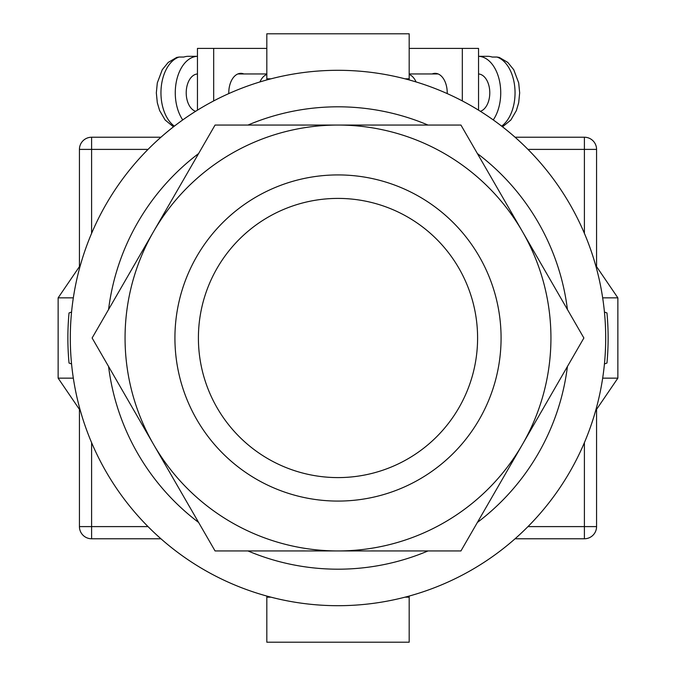 <?xml version="1.0" encoding="UTF-8"?>
<svg xmlns="http://www.w3.org/2000/svg" width="676" height="676" viewBox="0 0 676 676"><rect width="100%" height="100%" fill="white"/><g stroke="black" fill="none" stroke-linecap="round" stroke-linejoin="round"><path stroke-width="1.01" d="M338 605.696A267.696 267.696 0 0 0 605.696 338A267.696 267.696 0 0 0 338 70.304A267.696 267.696 0 0 0 70.304 338A267.696 267.696 0 0 0 338 605.696M71.563 363.941L69.037 363.054A270.13 270.13 0 0 1 69.037 312.946L71.563 312.058M604.437 312.058L606.963 312.946A270.13 270.13 0 0 1 606.963 363.054L604.437 363.941M247.965 550.94A231.192 231.192 0 0 0 428.035 550.94M477.391 522.447A231.192 231.192 0 0 0 567.426 366.493M567.426 309.507A231.192 231.192 0 0 0 477.391 153.553M428.035 125.06A231.192 231.192 0 0 0 247.965 125.06M198.609 153.553A231.192 231.192 0 0 0 108.574 309.507M108.574 366.493A231.192 231.192 0 0 0 198.609 522.447M595.607 410.797L617.864 378.154L602.671 378.154M602.671 297.846L617.864 297.846L617.864 378.154M595.607 265.203L617.864 297.846M80.393 265.203L58.136 297.846L58.136 378.154L73.329 378.154M73.329 297.846L58.136 297.846M80.393 410.797L58.136 378.154M266.817 596.055L266.817 597.178L271.008 597.178M409.183 596.055L409.183 597.178L404.992 597.178M409.183 597.178L409.183 642.2L266.817 642.2L266.817 597.178M266.817 79.945L266.817 33.8L409.183 33.8L409.183 78.822L404.992 78.822M409.183 79.945L409.183 78.822M271.008 78.822L266.817 78.822M447.208 93.592A19.469 12.075 -90 0 0 447.216 92.815A19.469 12.075 -90 0 0 435.141 73.346A19.469 12.075 -90 0 0 432.141 73.954M409.183 48.402L462.316 48.402L462.316 100.918M462.316 48.402L478.54 48.402L478.54 110.163M480.382 111.312A18.86 11.703 -90 0 0 489.787 92.815A18.86 11.703 -90 0 0 478.54 73.971M501.643 126.142A36.504 22.646 -90 0 0 515.044 92.815A36.504 22.646 -90 0 0 496.928 57.046L492.162 57.046A36.504 22.646 90 0 0 487.633 56.311L478.54 56.311A36.504 22.646 90 0 1 500.73 92.815A36.504 22.646 90 0 1 493.252 119.922M416.07 81.94A18.86 11.703 -90 0 0 409.183 74.453M496.928 57.046L499.294 57.435L507.769 62.403L513.726 69.704L518.695 82.903L519.667 92.857L518.695 102.701L516.388 110.534L510.879 119.99L502.53 126.834M228.792 93.592A19.469 12.075 -90 0 1 228.784 92.815A19.469 12.075 -90 0 1 240.859 73.346A19.469 12.075 -90 0 1 243.859 73.954M266.817 48.402L213.684 48.402L213.684 100.918M213.684 48.402L197.46 48.402L197.46 110.163M195.618 111.312A18.86 11.703 -90 0 1 186.213 92.815A18.86 11.703 -90 0 1 197.46 73.971M259.93 81.94A18.86 11.703 -90 0 1 266.817 74.453M174.357 126.142A36.504 22.646 -90 0 1 160.956 92.815A36.504 22.646 -90 0 1 179.072 57.046L183.838 57.046A36.504 22.646 90 0 1 188.367 56.311L197.46 56.311A36.504 22.646 90 0 0 175.27 92.815A36.504 22.646 90 0 0 182.748 119.922M179.072 57.046L176.706 57.435L168.231 62.403L162.274 69.704L157.305 82.903L156.333 92.857L157.305 102.701L159.612 110.534L165.121 119.99L173.47 126.834M160.939 538.772L91.598 538.772A12.168 12.168 0 0 1 79.43 526.604L79.43 409.386M79.43 266.614L79.43 149.396L91.598 149.396L91.598 233.372M584.402 233.372L584.402 149.396L596.57 149.396L596.57 266.614M596.57 409.386L596.57 526.604A12.168 12.168 0 0 1 584.402 538.772L515.061 538.772M148.027 149.396L91.598 149.396L91.598 137.228A12.168 12.168 0 0 0 79.43 149.396A12.168 12.168 0 0 1 91.598 137.228L160.939 137.228M515.061 137.228L584.402 137.228A12.168 12.168 0 0 1 596.57 149.396A12.168 12.168 0 0 0 584.402 137.228L584.402 149.396L527.973 149.396M338 550.94L460.939 550.94L583.878 338L460.939 125.06L215.061 125.06L92.122 338L215.061 550.94L338 550.94M550.94 338A212.94 212.94 0 0 1 338 550.94A212.94 212.94 0 0 1 125.06 338A212.94 212.94 0 0 1 338 125.06A212.94 212.94 0 0 1 550.94 338M91.598 442.628L91.598 526.604L148.027 526.604M527.973 526.604L584.402 526.604L584.402 442.628M584.402 538.772A12.168 12.168 0 0 0 596.57 526.604L584.402 526.604L584.402 538.772M91.598 538.772L91.598 526.604L79.43 526.604A12.168 12.168 0 0 0 91.598 538.772M198.406 338A139.594 139.594 0 0 0 338 477.594A139.594 139.594 0 0 0 477.594 338A139.594 139.594 0 0 0 338 198.406A139.594 139.594 0 0 0 198.406 338M501.077 338A163.077 163.077 0 0 1 338 501.077A163.077 163.077 0 0 1 174.923 338A163.077 163.077 0 0 1 338 174.923A163.077 163.077 0 0 1 501.077 338M438.141 73.954L409.183 73.954M237.859 73.954L266.817 73.954"/></g></svg>
